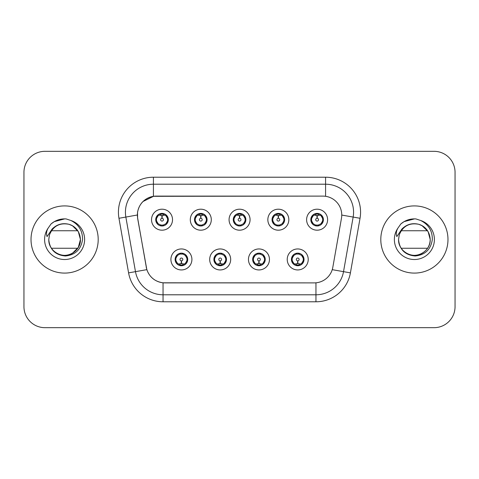 <?xml version="1.0" encoding="UTF-8"?>
<svg xmlns="http://www.w3.org/2000/svg" width="479" height="479" viewBox="0 0 479 479"><rect width="100%" height="100%" fill="white"/><g stroke="black" fill="none" stroke-linecap="round" stroke-linejoin="round"><path stroke-width="0.72" d="M230.68 259.444A10.496 10.496 0 0 1 220.184 269.94A10.496 10.496 0 0 1 209.688 259.444A10.496 10.496 0 0 1 220.184 248.948A10.496 10.496 0 0 1 230.68 259.444M213.885 259.444A6.299 6.299 0 0 0 220.184 265.743A6.299 6.299 0 0 0 226.483 259.444A6.299 6.299 0 0 0 220.184 253.146A6.299 6.299 0 0 0 213.885 259.444L216.328 263.504A5.598 5.598 0 0 1 216.328 255.385L213.945 259.444M269.455 259.444A10.496 10.496 0 0 1 258.953 269.94A10.496 10.496 0 0 1 248.457 259.444A10.496 10.496 0 0 1 258.953 248.948A10.496 10.496 0 0 1 269.455 259.444M252.655 259.444A6.299 6.299 0 0 0 258.953 265.743A6.299 6.299 0 0 0 265.252 259.444A6.299 6.299 0 0 0 258.953 253.146A6.299 6.299 0 0 0 252.655 259.444L255.103 263.504A5.598 5.598 0 0 1 255.103 255.385L252.714 259.444M308.225 259.444A10.496 10.496 0 0 1 297.728 269.94A10.496 10.496 0 0 1 287.226 259.444A10.496 10.496 0 0 1 297.728 248.948A10.496 10.496 0 0 1 308.225 259.444M291.43 259.444A6.299 6.299 0 0 0 297.728 265.743A6.299 6.299 0 0 0 304.027 259.444A6.299 6.299 0 0 0 297.728 253.146A6.299 6.299 0 0 0 291.43 259.444L293.872 263.504A5.598 5.598 0 0 1 293.872 255.385L291.483 259.444M191.911 259.444A10.496 10.496 0 0 1 181.415 269.94A10.496 10.496 0 0 1 170.913 259.444A10.496 10.496 0 0 1 181.415 248.948A10.496 10.496 0 0 1 191.911 259.444M175.116 259.444A6.299 6.299 0 0 0 181.415 265.743A6.299 6.299 0 0 0 187.714 259.444A6.299 6.299 0 0 0 181.415 253.146A6.299 6.299 0 0 0 175.116 259.444L177.559 263.504A5.598 5.598 0 0 1 177.559 255.385L175.17 259.444M211.299 219.693A10.496 10.496 0 0 1 200.797 230.189A10.496 10.496 0 0 1 190.301 219.693A10.496 10.496 0 0 1 200.797 209.197A10.496 10.496 0 0 1 211.299 219.693M194.498 219.693A6.299 6.299 0 0 0 200.797 225.992A6.299 6.299 0 0 0 207.096 219.693A6.299 6.299 0 0 0 200.797 213.394A6.299 6.299 0 0 0 194.498 219.693M250.068 219.693A10.496 10.496 0 0 1 239.572 230.189A10.496 10.496 0 0 1 229.07 219.693A10.496 10.496 0 0 1 239.572 209.197A10.496 10.496 0 0 1 250.068 219.693M233.273 219.693A6.299 6.299 0 0 0 239.572 225.992A6.299 6.299 0 0 0 245.871 219.693A6.299 6.299 0 0 0 239.572 213.394A6.299 6.299 0 0 0 233.273 219.693M288.837 219.693A10.496 10.496 0 0 1 278.341 230.189A10.496 10.496 0 0 1 267.845 219.693A10.496 10.496 0 0 1 278.341 209.197A10.496 10.496 0 0 1 288.837 219.693M272.042 219.693A6.299 6.299 0 0 0 278.341 225.992A6.299 6.299 0 0 0 284.64 219.693A6.299 6.299 0 0 0 278.341 213.394A6.299 6.299 0 0 0 272.042 219.693M327.612 219.693A10.496 10.496 0 0 1 317.11 230.189A10.496 10.496 0 0 1 306.614 219.693A10.496 10.496 0 0 1 317.11 209.197A10.496 10.496 0 0 1 327.612 219.693M310.811 219.693A6.299 6.299 0 0 0 317.11 225.992A6.299 6.299 0 0 0 323.409 219.693A6.299 6.299 0 0 0 317.11 213.394A6.299 6.299 0 0 0 310.811 219.693M172.524 219.693A10.496 10.496 0 0 1 162.028 230.189A10.496 10.496 0 0 1 151.532 219.693A10.496 10.496 0 0 1 162.028 209.197A10.496 10.496 0 0 1 172.524 219.693M155.729 219.693A6.299 6.299 0 0 0 162.028 225.992A6.299 6.299 0 0 0 168.327 219.693A6.299 6.299 0 0 0 162.028 213.394A6.299 6.299 0 0 0 155.729 219.693M137.683 218.286A18.897 18.897 0 0 1 156.292 196.109L322.852 196.109A18.897 18.897 0 0 1 341.461 218.286L332.821 267.276A18.897 18.897 0 0 1 314.212 282.891L164.926 282.891A18.897 18.897 0 0 1 146.317 267.276L137.683 218.286M31.021 239.5A33.59 33.59 0 0 0 64.611 273.09A33.59 33.59 0 0 0 98.201 239.5A33.59 33.59 0 0 0 64.611 205.91A33.59 33.59 0 0 0 31.021 239.5A33.59 33.59 0 0 0 64.611 273.09A33.59 33.59 0 0 0 98.201 239.5A33.59 33.59 0 0 0 64.611 205.91A33.59 33.59 0 0 0 31.021 239.5M380.799 239.5A33.59 33.59 0 0 0 414.389 273.09A33.59 33.59 0 0 0 447.979 239.5A33.59 33.59 0 0 0 414.389 205.91A33.59 33.59 0 0 0 380.799 239.5A33.59 33.59 0 0 0 414.389 273.09A33.59 33.59 0 0 0 447.979 239.5A33.59 33.59 0 0 0 414.389 205.91A33.59 33.59 0 0 0 380.799 239.5M314.14 282.891L163.046 282.802C155.016 281.664 149.61 277.281 146.831 269.653L137.611 218.286L137.533 212.209C139.347 203.449 144.64 198.156 153.418 196.318L322.78 196.109M142.976 201.533L153.567 196.3M118.96 218.28A34.991 34.991 0 0 1 153.418 177.212L325.582 177.212A34.991 34.991 0 0 1 360.04 218.28L350.412 272.868A34.991 34.991 0 0 1 315.954 301.788L163.046 301.788A34.991 34.991 0 0 1 128.588 272.868L118.96 218.28L125.851 217.065A27.992 27.992 0 0 1 153.418 184.211L325.582 184.211A27.992 27.992 0 0 1 353.149 217.065L343.521 271.653A27.992 27.992 0 0 1 315.954 294.789L163.046 294.789A27.992 27.992 0 0 1 135.479 271.653L125.851 217.065A27.992 27.992 0 0 1 125.426 212.209M164.86 282.891L163.046 282.802L163.046 301.788M146.364 267.869L146.251 267.276M125.851 217.065L137.323 215.005M455.05 172.314A20.992 20.992 0 0 0 434.058 151.322L44.942 151.322A20.992 20.992 0 0 0 23.95 172.314L23.95 306.686A20.992 20.992 0 0 0 44.942 327.678L434.058 327.678A20.992 20.992 0 0 0 455.05 306.686L455.05 172.314L455.05 306.686M23.95 172.314L23.95 306.686M434.058 151.322L44.942 151.322M44.942 327.678L434.058 327.678M161.381 215.418L161.842 215.502L161.968 218.298A1.395 1.395 180 0 0 160.633 219.729A1.395 1.395 180 0 0 162.028 221.094A1.395 1.395 180 0 0 163.423 219.729A1.395 1.395 180 0 0 162.088 218.298L162.213 215.502L162.674 215.418M165.069 214.993L162.207 215.64M161.848 215.64L158.986 214.993M162.273 214.101L163.459 214.281A5.598 5.598 0 0 1 163.501 214.293L163.788 213.646M163.111 225.896L162.818 225.238L165.884 223.753C168.183 221.053 168.183 218.346 165.884 215.634A5.598 5.598 0 0 1 165.884 223.753L168.267 219.693L165.884 215.634L162.626 214.125L163.111 213.49M160.944 225.896L161.237 225.238L158.172 223.753C155.873 221.047 155.873 218.34 158.172 215.634L155.789 219.705L158.172 223.753A5.598 5.598 0 0 1 158.184 215.628A5.598 5.598 0 0 0 156.429 219.693M160.387 214.341L161.782 214.101L161.758 213.58M162.626 225.262L162.926 225.926M163.525 225.088L160.393 225.046M160.944 213.49L161.237 214.149L158.172 215.634M161.429 214.125L161.13 213.46M182.056 263.719L181.595 263.642L181.475 260.839A1.395 1.395 -0 0 0 182.81 259.414A1.395 1.395 -0 0 0 181.415 258.043A1.395 1.395 -0 0 0 180.014 259.414A1.395 1.395 -0 0 0 181.355 260.839L181.23 263.642L180.769 263.719M178.374 264.145L181.236 263.498M181.589 263.498L184.457 264.145M181.17 265.037L179.984 264.857A5.598 5.598 0 0 1 179.942 264.845L179.655 265.492M185.271 255.385A5.598 5.598 0 0 1 185.259 263.516A5.598 5.598 0 0 0 187.014 259.444M183.05 264.797L181.655 265.037L181.679 265.558M180.332 265.647L180.817 265.013L177.559 263.504C175.254 260.798 175.254 258.091 177.559 255.385L179.942 254.044L179.655 253.397M180.332 253.241L180.625 253.9L179.942 254.044M180.817 253.876L180.517 253.211M179.918 254.05L183.05 254.092M182.499 253.241L182.008 253.876L182.882 254.044L183.17 253.397M185.265 255.385C187.57 258.097 187.57 260.804 185.271 263.504L187.654 259.438L185.265 255.385L182.882 254.044M182.499 265.647L182.2 264.989L185.271 263.504M182.008 265.013L182.313 265.677M200.156 215.418L200.617 215.502L200.737 218.298A1.395 1.395 180 0 0 199.402 219.729A1.395 1.395 180 0 0 200.797 221.094A1.395 1.395 180 0 0 202.198 219.729A1.395 1.395 180 0 0 200.863 218.298L200.982 215.502L201.443 215.418M203.844 214.993L200.976 215.64M200.623 215.64L197.755 214.993M201.042 214.101L202.228 214.281A5.598 5.598 0 0 1 202.27 214.293L202.557 213.646M201.881 225.896L201.587 225.238L204.653 223.753C206.958 221.053 206.958 218.346 204.653 215.634A5.598 5.598 0 0 1 204.653 223.753L207.042 219.693L204.653 215.634L201.396 214.125L201.881 213.49M199.713 213.49L200.012 214.149L196.947 215.634C194.642 218.34 194.642 221.047 196.947 223.753A5.598 5.598 0 0 1 196.953 215.628L194.558 219.705L196.947 223.753L199.33 225.094L199.042 225.741M199.162 214.341L200.557 214.101L200.533 213.58M201.396 225.262L201.695 225.926M202.294 225.088L199.162 225.046M199.713 225.896L200.204 225.262L199.33 225.094M238.925 215.418L239.386 215.502L239.512 218.298A1.395 1.395 180 0 0 238.171 219.729A1.395 1.395 180 0 0 239.572 221.094A1.395 1.395 180 0 0 240.967 219.729A1.395 1.395 180 0 0 239.632 218.298L239.751 215.502L240.213 215.418M242.613 214.993L239.745 215.64M239.392 215.64L236.53 214.993M239.811 214.101L240.997 214.281A5.598 5.598 0 0 1 241.039 214.293L241.326 213.646M240.656 225.896L240.356 225.238L243.428 223.753C245.727 221.053 245.727 218.346 243.422 215.634A5.598 5.598 0 0 1 243.428 223.753L245.811 219.693L243.422 215.634L240.165 214.125L240.656 213.49M238.488 213.49L238.782 214.149L235.716 215.634C233.411 218.34 233.411 221.047 235.716 223.753A5.598 5.598 0 0 1 235.722 215.628L233.327 219.705L235.716 223.753L238.099 225.094L237.812 225.741M237.931 214.341L239.326 214.101L239.302 213.58M240.165 225.262L240.47 225.926M241.063 225.088L237.931 225.046M238.488 225.896L238.973 225.262L238.099 225.094M277.694 215.418L278.155 215.502L278.281 218.298A1.395 1.395 180 0 0 276.946 219.729A1.395 1.395 180 0 0 278.341 221.094A1.395 1.395 180 0 0 279.736 219.729A1.395 1.395 180 0 0 278.401 218.298L278.527 215.502L278.988 215.418M281.383 214.993L278.521 215.64M278.161 215.64L275.299 214.993M278.586 214.101L279.772 214.281A5.598 5.598 0 0 1 279.814 214.293L280.101 213.646M279.425 225.896L279.131 225.238L282.197 223.753C284.496 221.053 284.496 218.346 282.197 215.634A5.598 5.598 0 0 1 282.197 223.753L284.58 219.693L282.197 215.634L278.94 214.125L279.425 213.49M277.257 213.49L277.551 214.149L274.485 215.634C272.186 218.34 272.186 221.047 274.485 223.753A5.598 5.598 0 0 1 274.497 215.628L272.102 219.705L274.485 223.753L276.868 225.094L276.581 225.741M276.7 214.341L278.095 214.101L278.071 213.58M278.94 225.262L279.239 225.926M280.101 225.741L279.814 225.094L276.706 225.046M277.257 225.896L277.742 225.262L276.868 225.094M316.469 215.418L316.93 215.502L317.05 218.298A1.395 1.395 180 0 0 315.715 219.729A1.395 1.395 180 0 0 317.11 221.094A1.395 1.395 180 0 0 318.511 219.729A1.395 1.395 180 0 0 317.176 218.298L317.296 215.502L317.757 215.418M320.158 214.993L317.29 215.64M316.936 215.64L314.068 214.993M317.355 214.101L318.541 214.281A5.598 5.598 0 0 1 318.583 214.293L318.87 213.646M318.194 225.896L317.9 225.238L320.966 223.753C323.271 221.053 323.271 218.346 320.966 215.634A5.598 5.598 0 0 1 320.966 223.753L323.355 219.693L320.966 215.634L317.709 214.125L318.194 213.49M316.026 213.49L316.326 214.149L313.26 215.634C310.955 218.34 310.955 221.047 313.26 223.753A5.598 5.598 0 0 1 313.266 215.628L310.871 219.705L313.26 223.753L315.643 225.094L315.356 225.741M315.475 214.341L316.87 214.101L316.847 213.58M317.709 225.262L318.008 225.926M318.87 225.741L318.583 225.094L315.475 225.046M316.026 225.896L316.517 225.262L315.643 225.094M316.517 214.125L316.212 213.46M220.831 263.719L220.37 263.642L220.244 260.839A1.395 1.395 -0 0 0 221.579 259.414A1.395 1.395 -0 0 0 220.184 258.043A1.395 1.395 -0 0 0 218.789 259.414A1.395 1.395 -0 0 0 220.124 260.839L219.999 263.642L219.538 263.719M217.143 264.145L220.005 263.498M220.364 263.498L223.226 264.145M219.939 265.037L218.759 264.857A5.598 5.598 0 0 1 218.711 264.845L218.424 265.492M221.268 253.241L220.975 253.9L224.04 255.385C226.339 258.097 226.339 260.804 224.04 263.504L226.423 259.438L224.04 255.385A5.598 5.598 0 0 1 224.028 263.516A5.598 5.598 0 0 0 225.783 259.444M221.825 264.797L220.43 265.037L220.454 265.558M219.101 265.647L219.586 265.013L216.328 263.504C214.029 260.798 214.029 258.091 216.328 255.385L218.711 254.044L218.424 253.397M219.101 253.241L219.394 253.9L218.711 254.044M219.586 253.876L219.286 253.211M218.693 254.05L221.819 254.092M221.268 265.647L220.975 264.989L224.04 263.504M220.783 265.013L221.082 265.677M259.6 263.719L259.139 263.642L259.019 260.839A1.395 1.395 -0 0 0 260.354 259.414A1.395 1.395 -0 0 0 258.953 258.043A1.395 1.395 -0 0 0 257.558 259.414A1.395 1.395 -0 0 0 258.894 260.839L258.774 263.642L258.313 263.719M255.912 264.145L258.78 263.498M259.133 263.498L261.995 264.145M258.714 265.037L257.528 264.857A5.598 5.598 0 0 1 257.486 264.845L257.199 265.492M260.037 253.241L259.744 253.9L262.809 255.385C265.115 258.097 265.115 260.804 262.809 263.504L265.198 259.438L262.809 255.385A5.598 5.598 0 0 1 262.803 263.516A5.598 5.598 0 0 0 264.552 259.444M260.594 264.797L259.199 265.037L259.223 265.558M257.87 265.647L258.361 265.013L255.103 263.504C252.798 260.798 252.798 258.091 255.103 255.385L257.486 254.044L257.199 253.397M257.87 253.241L258.169 253.9L257.486 254.044M258.361 253.876L258.055 253.211M257.462 254.05L260.594 254.092M260.037 265.647L259.744 264.989L262.809 263.504M259.552 265.013L259.852 265.677M298.369 263.719L297.908 263.642L297.788 260.839A1.395 1.395 -0 0 0 299.124 259.414A1.395 1.395 -0 0 0 297.728 258.043A1.395 1.395 -0 0 0 296.327 259.414A1.395 1.395 -0 0 0 297.663 260.839L297.543 263.642L297.082 263.719M294.687 264.145L297.549 263.498M297.902 263.498L300.77 264.145M297.483 265.037L296.297 264.857A5.598 5.598 0 0 1 296.256 264.845L295.968 265.492M298.812 253.241L298.513 253.9L301.578 255.385C303.884 258.097 303.884 260.804 301.578 263.504L303.967 259.438L301.578 255.385A5.598 5.598 0 0 1 301.572 263.516A5.598 5.598 0 0 0 303.327 259.444M299.363 264.797L297.968 265.037L297.992 265.558M296.645 265.647L297.13 265.013L293.872 263.504C291.567 260.798 291.567 258.091 293.872 255.385L296.256 254.044L295.968 253.397M296.645 253.241L296.938 253.9L296.256 254.044M297.13 253.876L296.83 253.211M296.232 254.05L299.363 254.092M298.812 265.647L298.513 264.989L301.578 263.504M298.321 265.013L298.627 265.677M49.415 235.087L48.768 239.5C49.738 249.613 55.289 255.115 65.425 255.996C75.383 254.96 81.095 249.463 82.544 239.5C82.61 230.77 78.718 224.435 70.862 220.484L66.132 218.927C60.426 218.592 55.396 220.268 51.049 223.956L48.193 228.046C46.451 230.98 46.074 233.824 47.05 236.584L52.145 229.028C56.911 224.286 62.551 222.717 69.054 224.316C59.725 222.519 53.217 225.992 49.523 234.746L49.415 235.087M51.427 230.752L77.79 230.752A15.819 15.819 0 0 0 69.054 224.316L72.521 225.801L78.311 231.591L80.43 239.5L78.311 231.591L72.521 225.801L69.581 224.483L72.521 225.801L78.311 231.591L80.43 239.5L78.311 247.409L72.521 253.199L78.311 247.409L80.43 239.5C80.215 245.464 77.58 250.032 72.521 253.199C62.659 259.516 48.253 251.2 48.792 239.5L49.487 234.866L48.792 239.5C49.002 245.464 51.642 250.032 56.702 253.199C66.563 259.516 80.969 251.2 80.43 239.5C80.215 245.464 77.58 250.032 72.521 253.199C62.659 259.516 48.253 251.2 48.792 239.5C49.002 245.464 51.642 250.032 56.702 253.199C66.563 259.516 80.969 251.2 80.43 239.5C80.215 245.464 77.58 250.032 72.521 253.199C62.659 259.516 48.253 251.2 48.792 239.5C49.002 245.464 51.642 250.032 56.702 253.199C66.563 259.516 80.969 251.2 80.43 239.5C80.215 245.464 77.58 250.032 72.521 253.199C62.659 259.516 48.253 251.2 48.792 239.5C49.002 245.464 51.642 250.032 56.702 253.199C66.563 259.516 80.969 251.2 80.43 239.5C80.215 245.464 77.58 250.032 72.521 253.199C62.659 259.516 48.253 251.2 48.792 239.5C49.002 245.464 51.642 250.032 56.702 253.199C66.563 259.516 80.969 251.2 80.43 239.5C80.215 245.464 77.58 250.032 72.521 253.199C62.659 259.516 48.253 251.2 48.792 239.5M69.054 224.316L72.521 225.801L78.311 231.591L80.43 239.5L78.311 231.591L72.521 225.801L69.054 224.316L72.521 225.801L78.311 231.591L80.43 239.5L78.311 231.591L72.521 225.801L69.054 224.316L72.521 225.801L78.311 231.591L80.43 239.5L78.311 231.591L72.521 225.801L69.054 224.316L72.521 225.801L78.311 231.591L80.43 239.5L78.311 231.591L72.521 225.801L69.054 224.316L72.521 225.801L78.311 231.591L80.43 239.5C79.957 232.022 76.269 226.992 69.365 224.412L72.521 225.801L78.311 231.591L80.43 239.5M77.79 248.248L51.427 248.248M51.091 223.915L54.295 221.633L64.773 218.867L54.295 221.633L51.091 223.915L54.295 221.633L64.773 218.867L54.295 221.633L51.091 223.915L54.295 221.633L64.773 218.867L54.295 221.633L51.091 223.915L54.295 221.633L64.773 218.867L54.295 221.633L51.091 223.915L54.295 221.633L64.773 218.867L54.295 221.633L51.091 223.915L54.295 221.633L64.773 218.867L54.295 221.633L51.091 223.915L54.295 221.633L64.773 218.867L54.295 221.633L51.091 223.915L54.295 221.633L64.773 218.867L54.295 221.633L51.091 223.915L54.295 221.633L64.773 218.867M399.199 235.087L398.552 239.5C399.516 249.613 405.066 255.115 415.203 255.996C425.166 254.96 430.872 249.463 432.321 239.5C432.387 230.77 428.495 224.435 420.64 220.484L415.91 218.927C410.204 218.592 405.18 220.268 400.827 223.956L397.971 228.046C396.235 230.98 395.852 233.824 396.828 236.584L401.923 229.028C406.695 224.286 412.329 222.717 418.832 224.316C409.503 222.519 402.995 225.992 399.3 234.746L399.199 235.087M401.21 230.752L427.573 230.752A15.819 15.819 0 0 0 418.832 224.316L422.298 225.801L428.088 231.591L430.208 239.5L428.088 231.591L421.981 225.621L428.088 231.591L430.208 239.5C430.747 251.2 416.341 259.516 406.479 253.199C401.42 250.032 398.785 245.464 398.57 239.5L399.264 234.866L398.57 239.5C398.785 245.464 401.42 250.032 406.479 253.199C416.341 259.516 430.747 251.2 430.208 239.5C430.747 251.2 416.341 259.516 406.479 253.199C401.42 250.032 398.785 245.464 398.57 239.5C398.031 251.2 412.437 259.516 422.298 253.199C427.358 250.032 429.998 245.464 430.208 239.5C430.747 251.2 416.341 259.516 406.479 253.199C401.42 250.032 398.785 245.464 398.57 239.5C398.031 251.2 412.437 259.516 422.298 253.199C427.358 250.032 429.998 245.464 430.208 239.5C430.747 251.2 416.341 259.516 406.479 253.199C401.42 250.032 398.785 245.464 398.57 239.5C398.031 251.2 412.437 259.516 422.298 253.199C427.358 250.032 429.998 245.464 430.208 239.5C429.998 245.464 427.358 250.032 422.298 253.199C412.437 259.516 398.031 251.2 398.57 239.5M422.053 225.657L428.088 231.591L430.208 239.5C429.741 232.022 426.053 226.992 419.143 224.412L422.298 225.801L428.088 231.591L430.208 239.5L428.088 231.591L422.298 225.801L418.832 224.316L422.298 225.801L428.088 231.591L430.208 239.5L428.088 231.591L422.298 225.801L418.832 224.316L422.298 225.801L428.088 231.591L430.208 239.5L428.088 231.591L422.298 225.801L418.832 224.316L422.298 225.801L428.088 231.591L430.208 239.5L428.088 231.591L422.017 225.639M419.37 224.483L421.418 225.328L419.37 224.483M418.832 224.316L422.298 225.801L428.088 231.591L430.208 239.5M427.573 248.248L401.21 248.248M400.869 223.915L404.072 221.633L414.551 218.867L404.072 221.633L400.869 223.915L404.072 221.633L414.551 218.867L404.072 221.633L400.869 223.915L404.072 221.633L414.551 218.867L404.072 221.633L400.869 223.915L404.072 221.633L414.551 218.867L404.072 221.633L400.869 223.915L404.072 221.633L414.551 218.867L404.072 221.633L400.869 223.915L404.072 221.633L414.551 218.867L404.072 221.633L400.869 223.915L404.072 221.633L414.551 218.867L404.072 221.633L400.869 223.915L404.072 221.633L414.551 218.867L404.072 221.633L400.869 223.915L404.072 221.633L414.551 218.867M325.582 177.212L325.582 196.306M315.954 282.808L315.954 301.788M332.234 269.665L350.412 272.868M128.588 272.868L146.831 269.653M341.749 215.059L360.04 218.28M153.418 177.212L153.418 196.318M163.501 225.094L163.788 225.741M160.555 214.293L160.267 213.646M160.555 225.094L160.267 225.741M182.882 264.845L183.17 265.492M195.198 219.693A5.598 5.598 0 0 1 196.953 215.628M202.27 225.094L202.557 225.741M199.33 214.293L199.042 213.646M233.974 219.693A5.598 5.598 0 0 1 235.722 215.628M241.039 225.094L241.326 225.741M238.099 214.293L237.812 213.646M272.743 219.693A5.598 5.598 0 0 1 274.497 215.628M276.868 214.293L276.581 213.646M311.512 219.693A5.598 5.598 0 0 1 313.266 215.628M315.643 214.293L315.356 213.646M221.657 264.845L221.945 265.492M221.657 254.044L221.945 253.397M260.426 264.845L260.714 265.492M260.426 254.044L260.714 253.397M299.195 264.845L299.483 265.492M299.195 254.044L299.483 253.397M48.193 228.046A20.022 20.022 0 0 0 64.611 259.522A20.022 20.022 0 0 0 70.862 220.484M397.971 228.046A20.022 20.022 0 0 0 414.389 259.522A20.022 20.022 0 0 0 420.64 220.484M162.926 213.46L162.621 214.125M161.13 225.926L161.435 225.262M180.517 265.677L180.822 265.013M182.313 253.211L182.008 253.876M201.695 213.46L201.39 214.125M200.21 214.125L199.899 213.46M199.899 225.926L200.21 225.262M240.47 213.46L240.165 214.125M238.979 214.125L238.674 213.46M238.674 225.926L238.979 225.262M279.239 213.46L278.934 214.125M277.748 214.125L277.443 213.46M277.443 225.926L277.748 225.262M318.008 213.46L317.703 214.125M316.212 225.926L316.517 225.262M219.286 265.677L219.592 265.013M221.082 253.211L220.777 253.876M258.055 265.677L258.367 265.013M259.852 253.211L259.546 253.876M296.83 265.677L297.136 265.013M298.627 253.211L298.321 253.876"/></g></svg>
